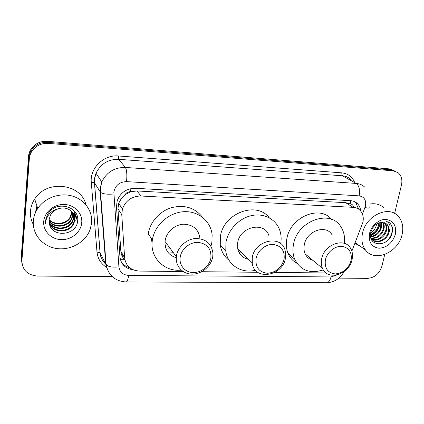 <?xml version="1.0" encoding="UTF-8"?>
<svg xmlns="http://www.w3.org/2000/svg" width="424" height="424" viewBox="0 0 424 424"><rect width="100%" height="100%" fill="white"/><g stroke="black" fill="none" stroke-linecap="round" stroke-linejoin="round"><path stroke-width="0.64" d="M351.862 251.167L362.88 222.335C363.819 217.83 363.055 214.03 360.586 210.94C358.678 208.741 356.202 207.543 353.16 207.341L140.948 196.005C131.838 196.185 125.663 200.504 122.425 208.963L121.768 214.645L124.64 257.94C125.87 266.034 130.767 270.411 139.337 271.074L183.089 271.519M125.016 194.743L130.571 191.701C128.159 191.674 126.31 192.692 125.016 194.743L121.64 198.035L118.656 203.308L117.946 208.751L120.845 251.183C121.11 254.358 122.319 257.193 124.46 259.689L120.427 259.716M152.068 243.206L151.511 239.396M353.436 206.546C352.943 204.946 351.878 204.066 350.251 203.907L345.597 202.677L136.989 190.948L130.868 191.717M201.713 271.71L257.76 272.277M274.789 272.447L326.125 272.966M360.686 211.057C360.458 208.327 359.536 206.016 357.909 204.13C356.033 202.047 353.637 200.902 350.712 200.695L135.415 188.277C126.548 188.394 120.474 192.549 117.204 200.738L116.478 206.679L119.944 256.933C121.004 264.359 125.398 268.652 133.141 269.802M354.496 201.607L355.89 202.916L358.593 209.138M36.305 210.887L37.19 206.795M384.722 254.511L381.892 266.256C379.454 273.639 374.758 277.667 367.804 278.345L338.85 278.149M112.238 276.602L37.657 276.088C27.56 275.149 22.308 270.072 21.905 260.855L29.336 158.804C29.627 155.221 30.989 152.036 33.422 149.253C37.418 145.024 42.4 143.068 48.363 143.392L393.154 170.803L397.913 172.573C401.396 175.483 402.583 179.617 401.475 184.981L394.611 213.463M22 263.717L21.216 257.575L28.525 156.551C28.816 153.006 30.162 149.858 32.563 147.107C36.512 142.925 41.435 140.996 47.34 141.325L389.078 168.863L395.338 171.238L391.103 169.828L47.848 142.353L391.103 169.828L393.154 170.803M28.525 156.551L28.927 157.67C29.219 154.108 30.576 150.939 32.992 148.172C36.962 143.969 41.912 142.024 47.848 142.353C41.912 142.024 36.962 143.969 32.992 148.172C30.576 150.939 29.219 154.108 28.927 157.67L21.56 259.207L28.927 157.67L29.336 158.804M129.59 267.65C125.944 266.664 123.124 264.666 121.132 261.656M389.078 168.863L393.292 170.263M362.525 233.184C365.801 215.964 388.029 205.195 397.765 215.779C402.355 220.591 403.791 226.877 402.063 234.636C398.332 252.625 374.419 262.853 365.419 249.9C362.112 245.369 361.147 239.799 362.525 233.184M370.152 203.981C375.664 203.154 380.259 204.448 383.953 207.861M395.332 234.387C392.454 242.936 387.064 247.552 379.151 248.236C371.594 247.144 368.392 242.21 369.553 233.444C371.297 225.648 379.083 219.023 386.004 219.415C393.546 220.729 396.657 225.722 395.332 234.387M388.866 232.644C389.598 229.294 389.009 226.549 387.107 224.413L382.384 222.324C376.782 222.568 372.935 225.865 370.836 232.204C367.041 247.15 388.575 247.589 391.935 233.47C392.704 230.815 392.709 228.351 391.951 226.082L390.138 223.294L385.723 220.92C390.138 222.929 391.182 226.835 388.866 232.644C386.974 240.493 376.014 244.855 371.668 239.178L370.889 238.097M371.159 238.892C375.579 244.399 386.354 240.005 388.23 232.246C389.084 229.013 388.623 226.352 386.858 224.259L385.66 223.268M371.779 239.306C378.266 240.424 382.909 237.546 385.702 230.661C386.54 227.45 386.079 224.799 384.314 222.717L384.25 222.648M371.302 239.231C376.549 242.3 384.637 237.546 386.333 231.059C387.176 227.842 386.714 225.186 384.95 223.098L384.621 222.775M370.878 238.06C376.793 238.161 380.9 235.172 383.201 229.103C383.89 226.591 383.704 224.338 382.649 222.34M371.074 238.394C377.159 238.733 381.404 235.771 383.821 229.49C384.557 226.798 384.303 224.429 383.068 222.388M370.56 236.507C375.547 235.622 378.934 232.638 380.726 227.561L380.81 222.362M370.624 236.942C375.86 236.269 379.432 233.269 381.34 227.942L381.293 222.314M370.502 234.414C374.36 232.871 376.957 230.078 378.282 226.034L378.68 222.902M370.481 234.997C374.641 233.592 377.445 230.73 378.892 226.411L379.252 222.701M376.655 223.93L376.47 224.9L376.697 223.904M376.47 224.9C375.611 228.308 373.682 230.985 370.682 232.93M359.812 245.957L355.195 243.508M370.502 235.903C376.332 233.089 379.517 228.621 380.052 222.489M385.156 242.29C392.11 237.779 394.442 227.746 389.942 223.178L388.437 221.953M325.378 259.965C326.915 252.508 334.499 246.058 341.405 246.318C348.963 247.446 352.196 252.153 351.109 260.442C348.464 268.646 343.207 273.141 335.331 273.92C327.768 272.998 324.445 268.35 325.378 259.965M321.662 258.873C324.111 244.341 344.696 237.069 350.611 248.379C352.487 251.596 352.975 255.29 352.079 259.456C349.365 274.476 327.604 281.276 322.494 268.392C321.228 265.535 320.952 262.366 321.662 258.873M332.082 234.928C326.252 224.02 306.515 230.836 304.305 244.765C303.653 248.109 303.955 251.156 305.195 253.912C306.791 257.204 309.329 259.334 312.817 260.294M323.3 269.897C310.087 274.063 300.552 270.501 294.696 259.207C292.883 254.718 292.481 249.805 293.498 244.463C297.144 220.84 330.344 208.831 340.795 226.676C343.938 231.472 345.115 237.037 344.32 243.376M296.933 263.299C292.899 261.094 289.936 257.787 288.055 253.372C286.258 248.952 285.845 244.113 286.82 238.866C290.133 217.136 319.776 204.601 331.616 219.378M256.022 258.682C257.373 250.886 265.366 244.144 272.908 244.425C281.191 245.618 284.917 250.542 284.085 259.202C281.557 267.767 276.024 272.457 267.48 273.268C259.191 272.303 255.375 267.443 256.022 258.682M252.285 257.543C254.596 240.291 280.916 234.472 285.007 249.927L285.755 253.939L285.447 258.179C282.845 276.098 254.824 281.038 252.275 263.59L252.285 257.543M268.986 235.877C264.91 221.031 239.735 226.4 237.657 242.904L237.7 248.697C239.035 254.336 242.464 257.845 247.992 259.212M255.497 270.263C241.585 273.793 227.614 265.186 225.796 251.156L225.913 242.576C227.932 230.142 238.67 218.636 250.96 215.731C263.256 212.774 275.224 218.673 279.384 229.241C281.139 233.757 281.573 238.569 280.693 243.683M229.045 260.235C224.243 256.562 221.323 251.554 220.279 245.215L220.363 236.783C223.162 213.23 256.69 200.674 269.267 217.798M240.959 252.031L238.966 252.386M238.606 249.625L237.933 249.699M180.173 257.278C181.292 249.111 189.745 242.056 198.008 242.358C207.129 243.62 211.422 248.782 210.903 257.845C209.668 265.843 201.532 272.685 193.376 272.563C185.203 272.558 178.928 265.445 180.173 257.278M176.426 256.091C177.667 247.065 186.481 239.041 195.729 238.489C205.963 238.765 211.698 243.715 212.943 253.351L212.726 256.785C211.279 266.102 201.909 274.105 192.374 274.132C182.829 274.291 175.25 266.261 176.347 256.711L176.426 256.091M199.964 238.558C198.713 229.336 193.196 224.55 183.422 224.211C174.598 224.667 166.24 232.257 165.111 240.874L165.037 241.468C164.745 249.821 168.487 255.248 176.262 257.75M181.292 270.146C164.427 272.001 149.667 257.596 152.296 240.519L152.396 239.809C154.575 225.314 168.635 212.636 183.481 211.724C198.331 210.675 210.898 221.217 212.138 234.923L211.905 242.184L210.967 246.233M148.108 234.52L148.204 233.825C150.001 222.054 159.684 211.2 171.561 207.649C184.615 204.522 194.886 207.686 202.365 217.136M168.492 246.121L165.153 245.734M173.331 252.646L168.635 253.149M169.992 248.141L165.699 247.982M33.316 221.116C33.681 216.627 35.15 212.413 37.731 208.486C44.838 197.695 59.869 192.39 72.313 196.047C84.795 199.646 92.872 211.369 91.595 223.252L90.095 229.638C85.505 242.078 70.941 250.489 57.012 248.57C43.062 246.779 32.235 234.61 33.316 221.116M33.279 224.413C31.09 220.305 30.157 215.906 30.475 211.221C30.82 206.886 32.229 202.826 34.704 199.042C46.751 179.14 81.45 183.73 85.918 204.771M49.226 223.209C53.366 232.93 69.584 232.495 73.575 223.051L74.587 219.542L73.845 214.353M49.301 223.512C53.239 233.502 69.78 233.227 73.834 223.639L74.847 220.12C75.896 212.657 67.75 206.064 59.328 208.523C55.454 209.52 52.528 211.656 50.551 214.931L48.999 219.833L49.338 223.66C52.062 238.203 76.431 235.357 77.539 221.572C80.353 207.755 58.862 200.234 49.253 211.942L47.552 214.295L45.384 220.973L45.442 223.93L45.829 220.835C47.78 213.94 52.279 209.838 59.328 208.523M49.025 221.991C53.848 230.592 68.794 229.607 72.552 220.724L73.548 217.242L73.22 213.261M49.062 222.298C53.731 231.181 68.99 230.322 72.806 221.302L73.803 217.809L73.389 213.526M48.956 220.745C54.314 228.223 68.015 226.776 71.545 218.434L72.531 214.984L72.472 212.249M48.961 221.058C54.198 228.817 68.206 227.481 71.794 219.001L72.78 215.54M49.036 219.468C54.786 225.833 67.246 223.994 70.554 216.192L71.587 211.311M48.999 219.791C54.664 226.432 67.437 224.688 70.797 216.749L71.778 213.314L71.82 211.539M81.726 222.892C80.867 232.188 71.423 239.973 61.348 239.65C51.262 239.465 42.888 231.027 43.725 221.498C44.409 211.963 54.277 203.902 64.522 204.469C74.783 204.893 82.733 213.601 81.726 222.892M73.85 216.494L75.048 211.793M74.868 218.731L76.108 213.415M77.014 215.477L75.769 220.719L77.142 215.869M77.645 220.671L76.818 223.029L76.951 223.321L77.46 222.033M73.728 216.214L74.91 211.624M74.735 218.445L75.975 213.182M118.259 198.162L121.64 198.035M350.251 203.907L350.754 200.695M130.571 191.701L130.868 188.611M345.597 202.677L353.16 207.341M120.845 251.183L124.64 257.94M117.946 208.751L121.768 214.645M136.989 190.948L140.948 196.005M99.168 178.027L98.967 179.389M362.446 214.12L365.52 205.857C366.32 200.102 364.205 196.768 359.17 195.862L126.543 181.626C119.542 181.885 115.312 185.362 113.849 192.056L118.911 266.866C119.722 272.129 122.955 274.969 128.61 275.393L331.017 276.936L336.688 275.028M126.543 181.626C127.174 174.662 126.792 169.939 125.387 167.448L118.747 159.323C108.215 159.175 100.647 163.818 96.047 173.252L94.563 179.119L94.52 182.818L100.117 252.693L105.751 264.247L100.154 191.929L100.212 188.097L101.771 182.002C106.578 172.192 114.448 167.342 125.387 167.448L356.213 183.433C359.626 183.703 362.515 184.981 364.868 187.27M106.657 267.38C100.939 263.85 97.721 258.757 97.001 252.095L91.298 182.347C89.687 168.185 103.885 154.437 118.492 155.979L341.67 172.833L342.348 175.785L356.213 183.433C359.16 185.712 360.146 189.857 359.17 195.862M91.298 182.347L94.441 182.723L100.536 192.369C102.995 194.012 107.42 194.552 113.807 193.991M341.67 172.833C347.447 173.432 351.65 176.304 354.273 181.451M350.807 179.548C348.496 177.317 345.677 176.061 342.348 175.785L118.747 159.323L118.492 155.979M48.363 143.392L47.34 141.325M21.905 260.855L21.56 259.207M97.001 252.095L100.117 252.693C100.541 257.214 102.396 261.014 105.671 264.083M108.867 266.362L106.106 264.465M105.751 264.247L106.127 264.799C108.528 266.887 112.789 267.571 118.911 266.866M128.61 275.393C128.043 279.522 127.211 281.711 126.119 281.965L126.039 281.965M331.017 276.936C330.116 280.582 328.642 282.511 326.602 282.734C334.276 282.363 340.127 278.637 344.161 271.556M365.022 207.49C368.202 208.29 369.59 208.327 369.177 207.59M105.083 255.63L105.502 256.684M105.099 255.815L105.465 256.213M122.668 254.432L122.96 257.649M35.674 211.438L36.899 205.9M118.656 203.308L122.425 208.963M355.89 202.916L357.909 204.13M105.687 264.11C102.269 260.993 100.387 257.145 100.038 252.572L94.441 182.723C94.223 179.49 94.759 176.331 96.047 173.252L101.771 182.002L100.424 188.373L100.536 192.369L106.127 264.799C108.507 275.521 115.174 281.245 126.119 281.965L326.602 282.734M33.422 149.253L32.563 147.107M105.147 256.43L105.55 257.278M384.95 223.098L384.314 222.717M365.419 249.9L355.439 242.883M294.696 259.207L288.055 253.372M322.494 268.392L305.195 253.912M225.796 251.156L220.279 245.215M252.275 263.59L237.7 248.697M152.396 239.809L148.204 233.825M176.347 256.711L165.037 241.468M37.731 208.486L34.704 199.042M73.834 223.639L73.575 223.051M72.806 221.302L72.552 220.724M71.794 219.001L71.545 218.434M70.797 216.749L70.554 216.192"/></g></svg>
